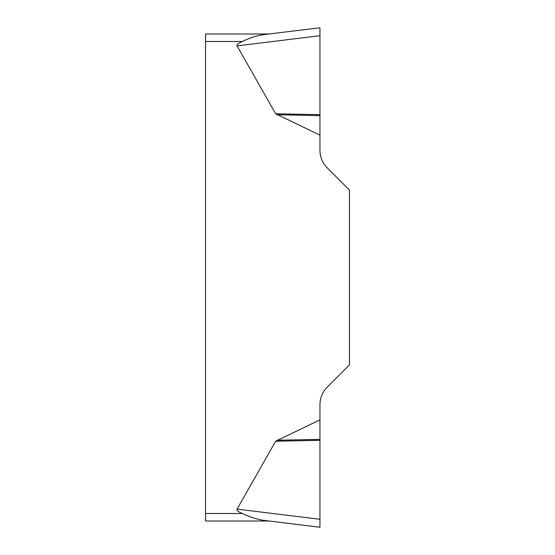 <?xml version="1.0" encoding="UTF-8"?>
<svg xmlns="http://www.w3.org/2000/svg" width="555" height="555" viewBox="0 0 555 555"><rect width="100%" height="100%" fill="white"/><g stroke="black" fill="none" stroke-linecap="round" stroke-linejoin="round"><path stroke-width="0.83" d="M237.082 509.115L275.655 441.218L319.957 419.851L319.957 527.25L319.957 519.293L237.082 509.115A57.817 7.493 -173 0 0 242.438 513.514C248.897 516.629 255.557 518.856 262.418 520.188L269.106 521.006L205.53 521.006L205.53 33.994L269.106 33.994L319.957 27.75L319.957 35.707L319.957 27.75L262.418 34.812C255.605 35.992 248.945 38.212 242.438 41.486A57.817 7.493 173 0 0 237.082 45.885L275.655 113.782L319.957 135.149L319.957 150.232A24.975 24.975 0 0 0 327.27 167.894L349.47 190.088L349.47 364.912L327.27 387.106A24.975 24.975 0 0 0 319.957 404.768L319.957 419.851M319.957 35.763L319.957 135.149M319.957 115.627L276.952 114.753M319.957 114.684L275.655 113.782M319.957 439.373L276.952 440.247M319.957 440.316L275.655 441.218M319.957 527.25L262.418 520.188M242.438 41.486L205.53 41.486M205.53 513.514L242.438 513.514M319.957 35.707L237.082 45.885"/></g></svg>
